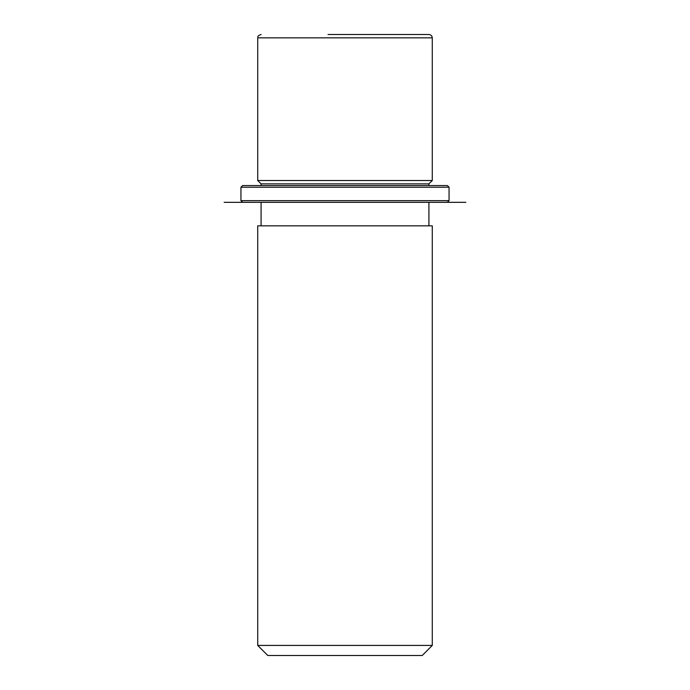 <?xml version="1.0" encoding="UTF-8"?>
<svg xmlns="http://www.w3.org/2000/svg" width="690" height="690" viewBox="0 0 690 690"><rect width="100%" height="100%" fill="white"/><g stroke="black" fill="none" stroke-linecap="round" stroke-linejoin="round"><path stroke-width="1.03" d="M261.079 185.558L261.079 183.876L257.724 180.521L432.276 180.521L432.276 37.855C432.078 35.82 430.957 34.698 428.921 34.5L328.035 34.5M261.079 183.876L428.921 183.876L432.276 180.521M257.724 225.837L432.276 225.837L432.276 645.426L257.724 645.426L257.724 225.837M257.724 645.426L267.798 655.5L422.202 655.5L432.276 645.426M418.649 34.5L361.965 34.5M255.153 185.558L447.379 185.558L449.061 187.232L240.939 187.232L242.621 185.558L255.153 185.558M242.621 202.334L465.845 202.334L224.155 202.334L242.621 202.334L240.939 200.661L449.061 200.661L449.061 187.232M257.724 180.521L257.724 37.855L432.276 37.855M428.921 185.558L428.921 183.876M428.921 225.837L428.921 202.334M261.079 225.837L261.079 202.334M257.724 37.855C258.405 36.846 256.421 36.156 261.079 34.5M240.939 200.661L240.939 187.232M447.379 202.334L449.061 200.661"/></g></svg>
